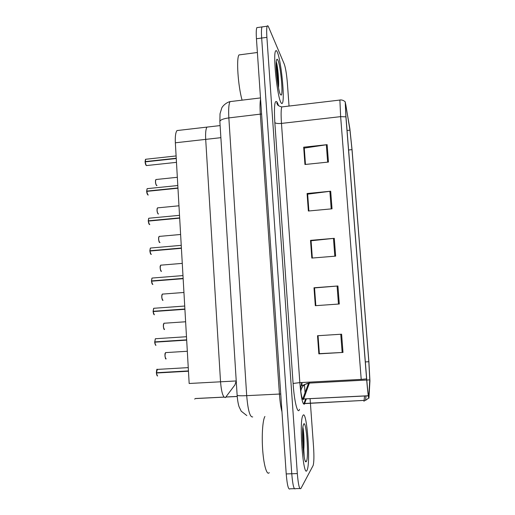 <?xml version="1.0" encoding="UTF-8"?>
<svg xmlns="http://www.w3.org/2000/svg" width="515" height="515" viewBox="0 0 515 515"><rect width="100%" height="100%" fill="white"/><g stroke="black" fill="none" stroke-linecap="round" stroke-linejoin="round"><path stroke-width="0.77" d="M236.211 380.958L234.93 384.917L225.441 397.548C223.079 397.619 221.444 392.366 220.536 381.802L205.697 139.378C205.376 133.024 205.794 128.93 206.953 127.102L208.543 126.922M224.051 397.084L195.41 398.513L194.664 399.086M236.231 380.952L189.166 383.488L175.351 142.79C175.061 136.475 175.615 132.4 176.999 130.559L178.853 130.34M237.215 396.421L226.072 396.981L225.441 397.548M220.536 381.802L205.697 139.378C205.376 133.024 205.794 128.93 206.953 127.102L176.999 130.559M300.503 389.372L301.681 382.529M307.004 470.292L307.172 469.938C310.777 462.367 306.85 409.953 303.097 415.225L302.711 415.901C298.945 422.796 303.361 478.847 307.004 470.292L307.172 469.938C310.777 462.367 306.85 409.953 303.097 415.225L302.711 415.901C298.945 422.796 303.361 478.847 307.004 470.292M304.204 456.966L302.749 428.615L304.204 456.966M280.913 102.517C281.563 103.753 282.091 103.895 282.497 102.929C284.943 98.429 281.087 60.184 277.347 52.202C276.594 50.47 275.976 50.142 275.499 51.23C272.911 55.575 277.315 96.865 280.913 102.517C281.563 103.753 282.091 103.895 282.497 102.929C284.943 98.429 281.087 60.184 277.347 52.202C276.594 50.47 275.976 50.142 275.499 51.23C272.911 55.575 277.315 96.865 280.913 102.517M276.645 103.032L277.688 104.069L276.645 103.032M278.164 79.284L276.182 64.916L278.164 79.284M368.798 396.344C368.354 396.402 367.639 390.531 366.661 378.725L346.016 117.317L345.34 104.03C345.417 103.09 345.61 103.567 345.919 105.446L349.962 130.16L351.996 149.627L368.837 361.723L369.776 379.877L368.798 396.344M368.946 398.204L369.937 380.881L368.882 361.627L352.08 149.987L349.852 128.653L345.224 101.841L345.906 116.834L366.596 378.879C367.678 391.857 368.463 398.301 368.946 398.204M278.164 85.374L277.07 74.218M303.644 451.616L303.464 443.833M262.953 26.793L262 26.922C261.401 28.499 261.292 32.213 261.665 38.059L291.76 473.755C292.726 485.098 293.962 490.061 295.462 488.651C293.962 490.061 292.726 485.098 291.76 473.755L261.665 38.059C261.292 32.213 261.401 28.499 262 26.922L267.169 26.207C266.609 27.784 266.519 31.499 266.899 37.35L297.322 473.581C298.288 484.937 299.479 489.907 300.908 488.497L313.146 465.47C313.995 462.373 314.131 456.148 313.545 446.801L310.416 403.277M305.472 164.446L304.268 148.088L327.134 144.657L303.683 147.193L304.951 164.497L328.461 162.058L327.134 144.657M305.414 164.452L304.223 148.243L303.683 147.193M308.884 210.97L307.655 194.161L330.688 191.22L307.082 193.511L308.363 211.015L332.033 208.82L330.688 191.22M308.833 210.97L307.603 194.277L307.082 193.511M341.606 334.203L317.517 335.728L318.849 353.863L342.996 352.434L341.606 334.203M318.045 335.696L319.364 353.657L342.996 352.434M319.364 353.631L318.849 353.863M315.843 305.653L314.536 287.924L337.924 285.98L313.995 287.769L315.315 305.691L339.301 303.998L337.924 285.98M315.785 305.653L314.485 287.956L313.995 287.769M312.341 258.034L311.073 240.769L334.286 238.323L310.519 240.363L311.82 258.073L335.645 256.129L334.286 238.323M312.29 258.034L311.028 240.846L310.519 240.363M289.037 106.058L287.409 83.469C286.668 74.488 285.625 68.044 284.28 64.124L268.579 27.031C268 25.673 267.53 25.402 267.169 26.207M310.403 403.136L310.082 398.661M319.306 353.638L317.993 335.703M303.058 447.986L302.524 437.544L303.058 447.986M257.835 27.495L256.843 27.63C256.206 29.213 256.077 32.921 256.444 38.76L286.218 473.929C287.177 485.252 288.452 490.209 290.035 488.799L294.374 488.677M305.138 393.975L304.455 384.402M157.39 369.3L156.431 372.731L156.966 369.558M157.197 375.77L156.373 373.021L188.458 371.212M156.431 372.731L188.445 370.916M157.416 375.95L156.373 373.021L157.024 372.776L188.445 370.987M155.91 338.709L155.401 338.741L154.783 341.896L155.279 338.883M155.588 345.037L154.719 342.185L186.675 340.132M154.712 341.902L186.662 339.913M154.783 341.896L186.662 339.842M155.813 345.217C155.749 345.958 154.693 343.376 154.719 342.185L186.668 340.009M154.236 308.253L153.728 308.292L153.148 311.285L153.612 308.434M153.998 314.536L153.084 311.575L184.904 309.296M184.718 306.039L153.728 308.292L153.071 311.298L184.898 309.167M153.148 311.285L184.891 309.006M154.223 314.716L153.084 311.575L184.904 309.264M152.569 278.016L152.073 278.055L151.449 280.92L152.112 281.113L183.147 278.654M152.414 284.267L151.462 281.196L183.153 278.686M151.519 280.907L183.134 278.396M150.908 247.998L150.432 248.043L149.839 250.773L150.309 248.191M150.85 254.23L149.846 251.043L181.409 248.301M149.91 250.747L181.389 248.018M150.38 250.992L149.839 250.773L150.432 248.043L181.235 245.346M264.91 416.487C262.644 420.04 261.575 435.877 262.747 450.863C263.899 465.888 266.963 475.751 269.274 472.641M306.374 461.408C309.039 457.693 306.348 419.995 303.721 424.006L303.168 425.512C301.243 432.883 303.85 464.478 306.155 461.672L306.374 461.408M303.535 452.569C304.513 444.831 303.856 431.197 302.891 427.231M302.511 434.409L302.633 441.297M302.826 427.772C303.547 433.102 303.676 440.377 303.206 449.595M240.763 54.687L238.979 54.925C236.179 58.478 238.052 86.018 242.082 100.155M278.506 87.724C279.124 80.578 277.688 66.602 276.51 62.405L276.368 62.07M280.34 94.406L281.184 95.127C283.314 94.541 280.636 65.798 277.913 60.229C277.276 58.813 276.793 58.871 276.471 60.41C275.197 65.579 278.068 90.608 280.34 94.406M276.188 65.489L277.366 80.559M276.51 62.405C277.328 66.12 278.493 77.469 278.151 85.754M149.266 218.199L148.796 218.238L148.236 220.845L148.674 218.392M149.298 224.418L148.249 221.109L179.677 218.148M148.307 220.813L179.664 217.864M148.661 221.064L148.236 220.845L148.796 218.238L179.516 215.334M147.631 188.606L147.181 188.651L146.653 191.136L147.058 188.805M147.754 194.831L146.736 191.38L177.958 188.22M146.717 191.104L177.945 187.936M146.994 191.355L146.653 191.136L147.181 188.651L177.804 185.529M146.009 159.232L145.578 159.277L145.359 161.865M146.221 165.463L145.159 161.884L176.252 158.511M145.14 161.607L176.239 158.227M220.877 137.672L175.351 142.79M299.846 382.626C300.831 394.027 302.028 399.659 303.419 399.518L309.753 382.104M299.543 409.341C297.741 415.103 294.322 402.009 293.093 383.456L274.83 122.557C275.725 123.433 277.939 123.716 281.473 123.407L299.833 382.626C301.069 397.245 302.575 404.449 304.339 404.217L306.374 398.842M274.83 122.557C273.922 105.717 274.727 98.977 277.244 102.331L278.428 105.305M282.973 106.772L281.782 106.914C281.01 109.296 280.907 114.787 281.473 123.407L340.64 116.647L339.887 100.058L340.318 99.987M364.472 396.55L364.034 401.385M303.284 403.67L365.637 400.316L304.005 403.49L305.633 398.874M365.946 395.938L365.637 400.316L368.721 398.037M345.906 116.834L340.64 116.647L361.208 379.394L366.596 378.879M266.899 37.35L256.444 38.76M297.322 473.581L286.218 473.929M299.872 488.529L295.462 488.651M361.208 379.394L299.833 382.626L293.093 383.456M278.267 105.459L277.289 103.933C277.328 105.157 278.821 106.148 281.782 106.914L339.887 100.058C339.482 100.084 342.301 99.189 345.224 101.841M278.1 104.867L278.003 104.127M351.996 149.627L348.597 149.987M349.962 130.16L347.059 130.482M345.919 105.446L345.32 105.517M368.875 395.713L368.483 395.732M368.289 395.739L302.756 398.983L308.575 383.128L366.693 380.038M369.776 379.877L366.764 380.038M368.837 361.723L365.335 361.923M300.773 391.413C301.41 386.874 304.011 384.113 308.575 383.128L301.977 385.651L301.951 382.51M302.562 399.016L368.302 395.823M333.463 238.4L334.821 256.2M337.093 286.044L338.464 304.056M340.769 334.254L342.16 352.479M329.87 191.31L331.209 208.897M326.323 144.767L327.649 162.141M231.879 101.384L230.044 101.61C228.769 104.011 228.37 109.444 228.847 117.909L246.698 395.662C247.96 410.307 249.962 417.395 252.704 416.925M280.746 393.981L246.698 395.662C240.975 395.906 237.788 395.79 237.138 395.314L237.132 395.217M281.963 411.8C280.81 407.519 279.96 401.597 279.413 394.02L260.32 114.233C259.869 107.197 259.953 102.163 260.577 99.125M303 386.128L303.026 385.362M246.82 415.573L241.226 411.182L239.024 406.631C238.13 403.754 237.499 399.981 237.138 395.314L219.853 121.443C220.356 119.841 223.349 118.662 228.847 117.909L261.594 113.989M260.493 97.927L230.044 101.61C226.13 102.524 222.474 106.225 221.772 107.983L220.021 113.796L219.873 121.727M156.451 373.027C156.637 374.965 157.036 375.944 157.648 375.976M165.791 352.505L165.598 352.608C164.71 355.279 164.897 357.371 166.145 358.891M165.759 358.698C164.787 356.76 164.697 354.777 165.489 352.736M154.796 342.185C154.989 344.117 155.388 345.14 156 345.25M153.161 311.575C153.348 313.5 153.747 314.562 154.365 314.749L154.416 314.742M151.539 281.19C151.725 283.115 152.125 284.209 152.743 284.473L152.884 284.46M151.449 280.913L151.951 278.203M149.923 251.03C150.11 252.955 150.515 254.082 151.133 254.416L151.352 254.397M164.188 323.15L163.957 323.253C163.107 325.828 163.3 327.907 164.536 329.491M164.182 329.297C163.197 327.386 163.081 325.416 163.847 323.388M162.592 294.007L162.328 294.11C161.51 296.589 161.716 298.649 162.933 300.303L163.023 300.297M162.624 300.116C161.613 298.224 161.478 296.267 162.212 294.239M161.008 265.071L160.706 265.167C159.927 267.549 160.139 269.603 161.35 271.321L161.51 271.308M161.079 271.141C160.049 269.268 159.888 267.317 160.596 265.296M303.721 450.857L303.483 442.836M278.184 84.672L276.98 73.053M148.32 221.096C148.507 223.014 148.912 224.18 149.53 224.592L149.833 224.559M146.736 191.38C146.917 193.292 147.322 194.496 147.947 194.979L148.326 194.94M145.159 161.884C145.339 163.796 145.745 165.025 146.369 165.579L176.478 162.347M145.076 161.626L145.455 159.431M159.431 236.334L159.103 236.417C158.356 238.722 158.581 240.763 159.772 242.546L160.011 242.52M159.541 242.378C158.498 240.518 158.311 238.574 158.993 236.559M157.873 207.809L157.513 207.873C156.792 210.094 157.03 212.129 158.208 213.97L158.511 213.937M158.015 213.822C156.953 211.968 156.747 210.03 157.403 208.015M156.322 179.478L155.929 179.523C155.247 181.666 155.485 183.694 156.657 185.6L157.024 185.561M156.502 185.477C155.427 183.63 155.195 181.692 155.82 179.664M224.089 397.129L195.365 398.565M237.222 396.473L226.027 397.033M220.117 125.583L206.953 127.102M368.869 395.797L368.502 395.816M256.843 27.63L262 26.922M188.252 367.62L157.088 369.416C156.901 368.734 156.657 369.841 156.354 372.738M187.318 351.269L165.598 352.608L165.173 353.316C164.543 353.644 165.412 360.049 165.959 358.858M186.482 336.72L155.401 338.741L154.706 341.902M182.973 275.583L152.073 278.055L151.449 280.92M152.64 284.441L151.462 281.196M151.056 254.397L149.846 251.043M185.625 321.766L163.957 323.253L163.448 324.328C163.055 327.186 164.131 330.186 164.388 329.458M183.945 292.469L162.328 294.11L161.826 295.192C161.491 298.365 162.631 300.921 162.824 300.271M182.271 263.377L160.706 265.167L160.274 265.998C159.772 266.609 160.596 271.875 161.279 271.296M305.195 460.764L306.155 461.672M238.979 54.925L257.384 52.498M280.372 94.47L281.184 95.127M149.453 224.559L148.249 221.109M147.863 194.947C147.245 194.335 146.846 193.157 146.659 191.4M176.111 155.942L145.578 159.277L145.069 161.633M146.286 165.547C145.713 165.012 145.314 163.796 145.082 161.903M180.617 234.486L159.103 236.417L158.607 237.66C158.71 240.904 159.077 242.52 159.702 242.52M178.969 205.794L157.513 207.873L157.12 208.626C156.863 210.899 157.197 212.669 158.131 213.944M177.334 177.295L155.929 179.523L155.556 180.237C155.324 182.529 155.665 184.306 156.573 185.567"/></g></svg>
